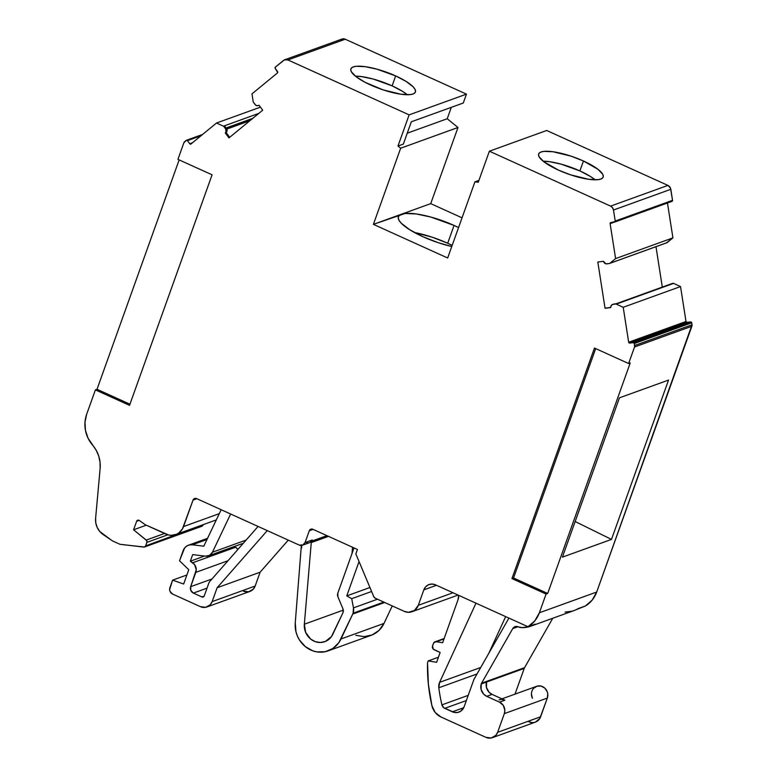 <?xml version="1.0" encoding="UTF-8"?>
<svg xmlns="http://www.w3.org/2000/svg" width="777" height="777" viewBox="0 0 777 777"><rect width="100%" height="100%" fill="white"/><g stroke="black" fill="none" stroke-linecap="round" stroke-linejoin="round"><path stroke-width="1.17" d="M407.342 94.736A34.266 8.906 19.7 0 0 392.113 85.859L402.593 91.375L407.342 94.736A34.266 8.906 19.7 0 0 392.113 85.859L395.668 75.923A34.266 8.906 -160.3 0 1 415.384 92.007A34.266 8.906 -160.3 0 1 370.59 84.994A34.266 8.906 -160.3 0 1 350.864 68.91A34.266 8.906 -160.3 0 1 395.668 75.923L406.148 81.449L413.121 86.82L414.937 89.19L415.53 91.23L414.869 92.851L413.005 93.998L409.984 94.619L401 94.231L382.974 89.831L364.996 82.265L356.099 76.709L351.321 71.727L350.728 69.687L351.379 68.075L353.253 66.929L356.274 66.298L365.248 66.686L376.952 69.172L395.668 75.923A34.266 8.906 -160.3 0 1 413.005 93.998A34.266 8.906 -160.3 0 1 370.59 84.994A34.266 8.906 -160.3 0 1 353.253 66.929A34.266 8.906 -160.3 0 1 395.668 75.923L392.113 85.859L373.397 79.099L361.693 76.612L355.351 76.117A34.266 8.906 19.7 0 1 392.113 85.859L395.668 75.923M144.571 546.979L201.903 526.262A1.962 1.807 -109.9 0 0 202.943 525.194L145.62 545.91A1.962 1.807 70.1 0 1 143.803 547.066L120.377 544.347A2.933 2.71 70.1 0 1 119.58 544.123L113.597 541.423A14.685 13.53 70.1 0 1 111.441 540.209L99.747 531.468L97.222 527.525L95.804 523.038L95.61 518.376L100.126 468.482L100.048 462.218L98.718 456.031L96.183 450.233L88.073 438.238L85.47 430.429L84.975 422.27L86.616 414.403L95.396 389.879L129.536 405.351L212.082 174.815L129.536 405.351L212.082 174.815L177.933 159.353L183.858 142.813L177.933 159.353L212.082 174.815L177.933 159.353L183.858 142.813A2.933 2.71 70.1 0 1 184.683 141.628L186.13 140.443A0.981 0.903 70.1 0 1 187.412 140.647L190.006 144.017L191.016 143.968L216.492 123.028L260.431 107.148L216.492 123.028L223.455 126.175L258.79 113.393L223.455 126.175A1.962 1.807 70.1 0 1 224.019 126.69L225.583 128.797A2.933 2.71 70.1 0 1 225.748 132.275L226.641 131.954A2.933 2.71 -109.9 0 0 226.933 131.362L226.039 131.692A2.933 2.71 70.1 0 1 225.748 132.275L225.291 132.964L228.972 137.908L262.694 110.188L259.023 105.254L258.275 105.546A2.933 2.71 70.1 0 1 255.099 104.545L253.535 102.438A1.962 1.807 70.1 0 1 253.195 101.738L251.981 93.871L277.457 72.931A0.981 0.903 70.1 0 0 277.574 71.581L275.262 68.454L277.574 71.581A0.981 0.903 70.1 0 1 277.457 72.931L251.981 93.871L277.457 72.931A0.981 0.903 70.1 0 0 277.729 72.543L275.262 68.454A0.981 0.903 70.1 0 1 275.379 67.104L284.431 59.878L287.917 59.946L409.139 114.86L397.979 146.027L400.66 148.213L373.397 224.359L447.659 257.993L474.922 181.857L478.253 182.245L489.374 151.204L546.697 130.487L667.919 185.402L610.596 206.119A4.895 4.507 70.1 0 1 613.49 210.023L670.813 189.297L672.542 200.33L615.219 221.047A0.981 0.903 70.1 0 1 614.471 222.125L610.877 222.562L615.17 221.542A0.981 0.903 70.1 0 1 614.471 222.125L610.877 222.562L610.13 223.64A0.981 0.903 70.1 0 1 610.877 222.562L610.877 222.562A0.981 0.903 70.1 0 0 610.13 223.64L615.598 258.586L672.921 237.869L667.19 242.589L609.867 263.316A1.962 1.807 70.1 0 1 609.187 263.549L606.769 263.85A2.933 2.71 70.1 0 1 603.855 262.102L603.506 261.305L597.814 262.004L605.05 308.275L610.741 307.575L610.839 306.73A2.933 2.71 70.1 0 1 613.102 304.341L613.995 304.021A2.933 2.71 -109.9 0 0 613.451 304.147L612.548 304.477M595.133 179.798A34.266 8.906 19.7 0 0 579.895 170.921L590.374 176.447L595.133 179.798A34.266 8.906 19.7 0 0 579.895 170.921L583.449 160.994A34.266 8.906 -160.3 0 1 603.175 177.078A34.266 8.906 -160.3 0 1 558.372 170.066A34.266 8.906 -160.3 0 1 538.655 153.982A34.266 8.906 -160.3 0 1 583.449 160.994L597.94 169.279L602.719 174.262L603.311 176.301L602.661 177.914L600.786 179.06L597.766 179.691L588.781 179.302L570.755 174.893L558.372 170.066L543.89 161.781L539.102 156.799L538.51 154.759L539.16 153.137L541.035 151.991L544.055 151.369L553.039 151.758L571.066 156.158L583.449 160.994A34.266 8.906 -160.3 0 1 600.786 179.06A34.266 8.906 -160.3 0 1 558.372 170.066A34.266 8.906 -160.3 0 1 541.035 151.991A34.266 8.906 -160.3 0 1 583.449 160.994L579.895 170.921L561.188 164.17L549.485 161.684L543.133 161.189A34.266 8.906 19.7 0 1 579.895 170.921L583.449 160.994M452.185 245.377A42.589 11.063 19.7 0 0 447.688 243.24L452.185 245.377A42.589 11.063 19.7 0 0 447.688 243.24L454.059 225.437A42.589 11.063 -160.3 0 1 458.556 227.574L454.059 225.437A42.589 11.063 -160.3 0 1 458.556 227.574M451.767 246.523A42.589 11.063 -160.3 0 1 422.892 236.703L438.286 242.715L451.767 246.523A42.589 11.063 -160.3 0 1 422.892 236.703A42.589 11.063 -160.3 0 1 398.378 216.715A42.589 11.063 -160.3 0 1 401.35 214.248A42.589 11.063 -160.3 0 1 454.059 225.437L447.688 243.24L432.294 237.228L414.442 232.508A42.589 11.063 19.7 0 1 447.688 243.24L454.059 225.437L430.808 217.045L416.268 213.957L405.099 213.471L373.397 224.359L447.659 257.993L474.922 181.857L478.253 182.245L489.374 151.204L610.596 206.119L612.509 207.682L613.49 210.023L670.813 189.297A4.895 4.507 -109.9 0 0 667.919 185.402L610.596 206.119A4.895 4.507 70.1 0 1 613.49 210.023L670.813 189.297L672.542 200.33L615.219 221.047L613.49 210.023L615.219 221.047A0.981 0.903 70.1 0 1 615.17 221.542L672.493 200.825A0.981 0.903 -109.9 0 0 672.542 200.33L615.219 221.047A0.981 0.903 70.1 0 1 615.17 221.542L672.493 200.825A0.981 0.903 -109.9 0 0 672.542 200.33A0.981 0.903 -109.9 0 1 672.493 200.825L671.794 201.398A0.981 0.903 -109.9 0 0 672.493 200.825L615.17 221.542M226.418 128.39L251.651 119.26M252.797 118.327L226.107 127.972M328.486 536.353L311.266 542.579A2.933 2.71 70.1 0 1 311.431 541.831L327.641 535.975L311.431 541.831A2.933 2.71 70.1 0 1 311.82 541.103L326.913 535.644L311.82 541.103L312.228 539.966L309.848 542.55M354.011 547.921L337.82 593.152A4.895 4.507 70.1 0 0 337.946 596.862L342.929 608.76A4.895 4.507 70.1 0 1 343.055 612.48L342.929 608.76L337.946 596.862A4.895 4.507 70.1 0 1 337.82 593.152L337.946 596.862L342.929 608.76A4.895 4.507 70.1 0 1 342.88 612.898L332.818 634.246A16.152 14.88 70.1 0 1 324.805 641.666A16.152 14.88 70.1 0 1 304.341 624.213L343.298 610.12M369.93 587.509L346.756 595.891L369.93 587.509L346.756 595.891L351.709 598.678L371.591 591.491L351.709 598.678L353.477 607.886L377.467 599.213L353.477 607.886A9.79 9.023 70.1 0 1 353.088 613.208L383.819 602.097L353.088 613.208A9.79 9.023 70.1 0 1 352.739 614.053L384.702 602.496M237.859 549.485A7.867 7.246 -109.9 0 0 235.645 547.231L237.859 549.485A7.867 7.246 -109.9 0 0 235.645 547.231L192.657 562.771A7.867 7.246 70.1 0 1 195.804 572.377L227.982 560.741L195.804 572.377L190.686 586.674L211.975 578.982M207.022 588.15L193.366 593.084A4.915 4.526 70.1 0 1 190.686 586.674L190.802 590.403L193.366 593.084L201.874 596.94L204.157 596.124M458.615 595.308A9.79 9.023 70.1 0 1 458.08 599.572L458.615 595.308A9.79 9.023 70.1 0 1 458.08 599.572L442.637 642.715L436.276 641.705A2.933 2.71 70.1 0 0 433.449 643.424L432.556 645.94L433.449 643.424A2.933 2.71 70.1 0 1 436.276 641.705L433.896 642.628L432.556 645.94A2.933 2.71 70.1 0 0 434.158 649.766L440.132 652.476L434.158 649.766A2.933 2.71 70.1 0 1 432.556 645.94L433.245 649.116L440.132 652.476L436.625 662.266L428.176 660.926L438.432 657.225L428.176 660.926L427.535 662.713L428.38 684.275L431.915 705.681A162.131 149.349 70.1 0 1 427.535 662.713L428.176 660.926L438.432 657.225M235.645 547.231L192.657 562.771A7.867 7.246 70.1 0 1 195.804 572.377L190.686 586.674L196.26 569.745L194.59 564.636L190.336 561.188L192.657 562.771L235.645 547.231L234.489 546.435M246.144 540.044L212.442 552.233A7.867 7.246 70.1 0 1 205.41 556.167L209.537 555.361L212.442 552.233L230.623 514.005L212.442 552.233L246.144 540.044L212.442 552.233A7.867 7.246 70.1 0 1 208.547 555.817A7.867 7.246 70.1 0 1 205.41 556.167L192.696 554.593L190.336 561.188L204.526 556.05L190.336 561.188L192.657 562.771M221.154 509.722L203.797 546.212L221.154 509.722L203.797 546.212L192.337 544.794A9.829 9.052 70.1 0 0 183.178 550.592L179.526 560.79L183.178 550.592A9.829 9.052 70.1 0 1 188.413 545.231A9.829 9.052 70.1 0 1 192.337 544.794L189.433 544.93L186.771 546.027L184.615 547.979L179.526 560.79L188.782 569.716L183.663 584.022L172.601 580.147L186.898 574.98L172.601 580.147L169.629 589.51L170.037 591.384L172.591 594.065A4.915 4.526 70.1 0 1 169.91 587.655L172.601 580.147L186.898 574.98M190.686 586.674A4.915 4.526 70.1 0 0 193.366 593.084L201.874 596.94A1.962 1.807 70.1 0 0 204.234 595.93L208.673 583.537L204.234 595.93A1.962 1.807 70.1 0 1 201.874 596.94L203.273 596.969L204.234 595.93L208.673 583.537A7.867 7.246 70.1 0 1 210.062 581.167L257.304 527.33A4.915 4.526 70.1 0 0 257.935 526.379A4.915 4.526 70.1 0 1 257.304 527.33L210.062 581.167L257.304 527.33A4.915 4.526 70.1 0 0 257.935 526.379M436.276 641.705L442.637 642.715L458.08 599.572L442.637 642.715L436.276 641.705L443.997 638.917M466.355 700.543L444.745 708.352L466.355 700.543L444.745 708.352L452.399 711.819L463.723 707.73M328.127 650.873L371.124 635.333A25.942 23.902 -109.9 0 0 384.003 623.416L392.249 605.914L384.003 623.416L341.006 638.956L352.739 614.053L341.006 638.956A25.942 23.902 70.1 0 1 328.127 650.873A25.942 23.902 70.1 0 1 295.26 622.833L295.959 631.711L297.377 635.984L299.446 639.966L305.303 646.61L312.83 650.854L316.938 651.903L325.252 651.699L332.857 648.484L338.85 642.647L352.739 614.053A9.79 9.023 70.1 0 0 353.088 613.208L353.477 607.886A9.79 9.023 70.1 0 1 353.088 613.208A9.79 9.023 70.1 0 1 352.739 614.053M352.01 553.515L352.544 547.251M304.341 624.213L311.266 542.579L304.341 624.213L305.652 632.391L310.586 639.015L315.268 641.656L320.435 642.482L325.476 641.404L331.478 636.548L342.88 612.898A4.895 4.507 70.1 0 0 343.055 612.48A4.895 4.507 70.1 0 1 342.88 612.898L332.818 634.246A16.152 14.88 70.1 0 1 315.268 641.656A16.152 14.88 70.1 0 1 304.341 624.213L311.266 542.579A2.933 2.71 70.1 0 1 311.82 541.103L312.228 539.966A4.895 4.507 70.1 0 1 309.625 542.637L302.457 545.231A4.895 4.507 70.1 0 1 299.203 545.075L196.552 498.572L194.464 498.533L193.036 500.087A2.933 2.71 70.1 0 1 196.552 498.572L299.203 545.075L196.552 498.572A2.933 2.71 70.1 0 0 193.036 500.087L182.372 529.05L178.739 533.003L176.428 534.304L171.231 535.314L168.56 534.984L145.309 524.757L139.306 520.454L145.309 524.757L165.967 534.11L145.309 524.757L139.306 520.454L137.752 520.182L136.635 521.28L139.161 520.367L136.635 521.28A1.962 1.807 70.1 0 1 139.306 520.454A1.962 1.807 70.1 0 0 136.635 521.28L139.161 520.367M192.337 544.794L203.797 546.212L192.337 544.794L206.993 539.5M164.539 533.459L146.231 540.083L164.539 533.459L146.231 540.083L133.586 529.788L146.29 525.194L133.586 529.788L136.635 521.28L133.586 529.788L146.29 525.194M691.695 322.776L691.695 322.776A0.981 0.903 -109.9 0 0 690.646 321.921L691.569 322.416L692.006 324.757L634.683 345.483L634.372 343.502A0.981 0.903 70.1 0 0 633.323 342.647L629.729 343.084A0.981 0.903 70.1 0 1 628.671 342.23L629.729 343.084L687.053 322.358L690.646 321.921L633.323 342.647L629.729 343.084L687.053 322.358L690.646 321.921L633.323 342.647L634.372 343.502L691.695 322.776A0.981 0.903 -109.9 0 0 690.646 321.921L633.323 342.647A0.981 0.903 70.1 0 1 634.372 343.502L691.695 322.776L692.006 324.757L634.683 345.483L634.372 343.502L691.695 322.776L692.006 324.757L634.683 345.483A2.933 2.71 70.1 0 1 634.547 346.969L691.87 326.253A2.933 2.71 -109.9 0 0 692.006 324.757L596.697 592.045L539.374 612.771L534.838 620.833L528.001 626.738L435.538 584.858L432.031 584.051L428.574 584.722L425.689 586.771L423.815 589.889A9.79 9.023 70.1 0 1 429.021 584.547A9.79 9.023 70.1 0 1 435.538 584.858L445.571 589.393L435.538 584.858A9.79 9.023 70.1 0 0 423.815 589.889L436.519 585.295L423.815 589.889L418.298 605.302L423.815 589.889L436.519 585.295M502.476 699.514L504.895 700.194L492.074 694.385L489.131 692.307L486.46 687.47L486.596 682.012L481.225 683.954A4.895 4.507 70.1 0 1 481.565 683.206L524.562 667.666A4.895 4.507 -109.9 0 0 524.213 668.414L481.225 683.954A4.895 4.507 70.1 0 1 481.565 683.206L512.742 628.603A4.895 4.507 70.1 0 1 518.259 626.835L522.037 627.631A9.79 9.023 70.1 0 1 518.259 626.835L515.141 626.631L512.742 628.603A4.895 4.507 70.1 0 1 518.259 626.835A9.79 9.023 70.1 0 0 522.037 627.631L528.855 626.796L535.168 624.154A29.371 27.059 -109.9 0 1 530.934 626.145A29.371 27.059 -109.9 0 1 522.037 627.631A29.371 27.059 -109.9 0 0 535.168 624.154L528.001 626.738L535.168 624.154L528.001 626.738L445.571 589.393L528.001 626.738A29.371 27.059 70.1 0 0 539.374 612.771A29.371 27.059 70.1 0 1 528.001 626.738M533.702 688.257L537.121 686.159L541.151 686.11L544.823 688.131L547.222 691.715L547.756 693.832L547.319 698.076L540.627 716.773L497.639 732.313L504.331 713.626L504.846 710.295L503.302 705.419L499.514 702.136L504.895 700.194L492.074 694.385L486.703 696.328L499.514 702.136A8.809 8.12 70.1 0 1 504.331 713.626L547.319 698.076L539.84 718.434L535.392 722.124A9.79 9.023 -109.9 0 0 540.627 716.773L497.639 732.313A9.79 9.023 70.1 0 1 492.433 737.655A9.79 9.023 70.1 0 1 485.916 737.344L491.19 737.995L495.765 735.431L497.639 732.313L504.331 713.626L547.319 698.076A8.809 8.12 -109.9 0 0 545.386 688.704A8.809 8.12 -109.9 0 0 536.645 686.314L501.952 698.853M532.42 722.61L528.904 721.804A9.79 9.023 -109.9 0 0 540.627 716.773L497.639 732.313A9.79 9.023 70.1 0 1 485.916 737.344L440.967 716.986A15.666 14.433 70.1 0 1 431.915 705.681L435.188 712.46L440.967 716.986L485.916 737.344L440.967 716.986A15.666 14.433 70.1 0 1 431.915 705.681A162.131 149.349 70.1 0 1 427.535 662.713L428.176 660.926L436.625 662.266L428.176 660.926M444.745 708.352A4.895 4.507 70.1 0 1 441.928 704.856L443.774 707.76L454.127 712.402L457.682 712.47L460.916 711.081L464.122 706.788L473.543 680.477L464.122 706.788A9.79 9.023 70.1 0 1 458.916 712.13A9.79 9.023 70.1 0 1 452.399 711.819L444.745 708.352A4.895 4.507 70.1 0 1 441.928 704.856L468.21 695.357L441.928 704.856A151.36 139.433 70.1 0 1 438.811 687.771A9.79 9.023 70.1 0 1 439.607 682.342L480.73 667.472M477.029 673.96L438.811 687.771L439.607 682.342L475.98 603.175L439.607 682.342A9.79 9.023 70.1 0 0 438.811 687.771L477.029 673.96L438.811 687.771A151.36 139.433 70.1 0 0 441.928 704.856L468.21 695.357M452.399 711.819A9.79 9.023 70.1 0 0 464.122 706.788L473.543 680.477A13.704 12.626 70.1 0 1 474.494 678.389L508.916 618.094A4.895 4.507 70.1 0 1 508.818 618.278L474.494 678.389L508.818 618.278A4.895 4.507 70.1 0 0 508.916 618.094M392.249 605.914L384.003 623.416L341.006 638.956A25.942 23.902 70.1 0 1 312.83 650.854A25.942 23.902 70.1 0 1 295.26 622.833L301.398 544.794M341.006 638.956L384.003 623.416L379.098 630.322L372.202 634.916L364.122 636.645L355.817 635.304M371.591 591.491L351.709 598.678L346.756 595.891L359.052 561.557L346.756 595.891L351.709 598.678L353.477 607.886L377.467 599.213M212.16 601.602L217.123 587.752L260.11 572.212L255.157 586.062L212.16 601.602A9.829 9.052 70.1 0 1 206.935 606.963A9.829 9.052 70.1 0 1 200.388 606.652L205.691 607.303L210.285 604.729L212.16 601.602L217.123 587.752L267.269 530.613L217.123 587.752L260.11 572.212L255.157 586.062L212.16 601.602L217.123 587.752L260.11 572.212L255.157 586.062L253.283 589.18L248.689 591.763L243.386 591.112A9.829 9.052 -109.9 0 0 255.157 586.062L212.16 601.602A9.829 9.052 70.1 0 1 200.388 606.652L172.591 594.065A4.915 4.526 70.1 0 1 169.91 587.655L172.601 580.147L183.663 584.022L172.601 580.147M206.935 606.963L249.932 591.423A9.829 9.052 -109.9 0 0 255.157 586.062M203.127 524.669L145.62 545.91L146.882 542.375L146.659 540.549L133.586 529.788L146.231 540.083A1.962 1.807 70.1 0 1 146.882 542.375L167.832 534.799M201.058 135.703L187.412 140.647A0.981 0.903 70.1 0 0 186.13 140.443L184.683 141.628A2.933 2.71 70.1 0 0 183.858 142.813L186.441 140.278L187.412 140.647L201.058 135.703L187.412 140.647L189.734 143.764L192.463 142.774M609.557 263.461L666.88 242.745A1.962 1.807 -109.9 0 0 667.19 242.589L609.867 263.316L615.598 258.586L672.921 237.869L666.394 242.842M615.792 303.933L615.52 304.05A1.962 1.807 70.1 0 1 616.248 304.108L673.572 283.391A1.962 1.807 -109.9 0 0 672.484 283.411L616.054 303.807A1.962 1.807 70.1 0 1 616.423 303.72L615.52 304.05A1.962 1.807 70.1 0 1 616.248 304.108L673.572 283.391L680.535 286.558L623.212 307.284L616.248 304.108L673.572 283.391L680.535 286.558L623.212 307.284L616.248 304.108A1.962 1.807 70.1 0 0 615.52 304.05L613.17 304.273M517.968 626.718L512.742 628.603L517.968 626.718L512.742 628.603L481.565 683.206L524.562 667.666A4.895 4.507 -109.9 0 0 524.213 668.414L481.225 683.954A4.895 4.507 70.1 0 1 481.565 683.206L524.562 667.666A4.895 4.507 -109.9 0 0 524.213 668.414L515.005 694.133L524.213 668.414L486.596 682.012A9.79 9.023 70.1 0 0 492.074 694.385L486.703 696.328A9.79 9.023 70.1 0 1 481.225 683.954L481.08 689.422L483.75 694.249L486.703 696.328L499.514 702.136L504.895 700.194L492.074 694.385A9.79 9.023 70.1 0 1 486.596 682.012M552.768 618.259L524.562 667.666M499.028 699.912A8.809 8.12 70.1 0 1 504.895 700.194L499.514 702.136A8.809 8.12 70.1 0 1 504.331 713.626L547.319 698.076A8.809 8.12 -109.9 0 0 539.121 685.868A8.809 8.12 -109.9 0 0 532.381 698.251L531.439 694.016M488.733 653.457L505.662 616.617M313.092 529.38L309.285 530.759A2.933 2.71 70.1 0 1 312.801 529.254L310.713 529.215L309.285 530.759L313.092 529.38L309.285 530.759L305.06 542.56L312.228 539.966A4.895 4.507 70.1 0 1 306.361 542.482M288.277 540.122L260.11 572.212M224.912 126.369A1.962 1.807 70.1 0 1 225.213 128.292A1.962 1.807 70.1 0 0 224.912 126.369L224.019 126.69L224.912 126.369L226.486 128.467L224.912 126.369L224.019 126.69L225.583 128.797L226.486 128.467L224.912 126.369M226.835 129.069L249.844 120.746M201.126 526.35A1.962 1.807 -109.9 0 0 202.943 525.194L145.62 545.91L144.376 547.037L120.377 544.347A2.933 2.71 70.1 0 1 119.58 544.123L113.597 541.423A14.685 13.53 70.1 0 1 111.441 540.209L103.166 534.566A16.647 15.336 70.1 0 1 95.61 518.376L100.126 468.482A29.371 27.059 -109.9 0 0 92.57 445.085A29.371 27.059 70.1 0 1 86.616 414.403L95.396 389.879L129.536 405.351L95.396 389.879L97.008 389.296L129.944 404.215M187.412 140.647L189.734 143.764A0.981 0.903 70.1 0 0 191.016 143.968L216.492 123.028L223.455 126.175A1.962 1.807 70.1 0 1 224.019 126.69L225.583 128.797L226.486 128.467A2.933 2.71 -109.9 0 1 226.933 131.362L226.039 131.692A2.933 2.71 70.1 0 1 225.748 132.275L226.641 131.954A2.933 2.71 -109.9 0 0 226.933 131.362L226.486 128.467L225.583 128.797L226.039 131.692L226.933 131.362A2.933 2.71 -109.9 0 0 226.486 128.467M225.748 132.275L225.291 132.964L226.194 132.644L229.671 137.325L226.194 132.644L226.641 131.954L225.291 132.964L226.641 131.954A2.933 2.71 -109.9 0 0 226.933 131.362M229.671 137.325L226.194 132.644L225.291 132.964L228.972 137.908L262.694 110.188L259.023 105.254L257.43 105.721L255.759 105.186L253.535 102.438A1.962 1.807 70.1 0 1 253.195 101.738L251.981 93.871L253.195 101.738A1.962 1.807 70.1 0 0 253.535 102.438L255.099 104.545A2.933 2.71 70.1 0 0 258.275 105.546L259.032 105.274M610.761 307.362L605.05 308.275L610.741 307.575L611.081 305.847L612.276 304.594L616.423 303.72L613.995 304.021A2.933 2.71 -109.9 0 0 613.014 304.351M594.473 348.047L628.622 363.519L630.234 362.937L547.688 593.463L546.076 594.046L511.936 578.574L594.473 348.047L628.622 363.519L630.234 362.937L547.688 593.463L546.076 594.046L511.936 578.574L594.473 348.047L628.622 363.519L630.234 362.937L547.688 593.463L546.076 594.046L539.374 612.771L546.076 594.046L511.936 578.574L594.473 348.047M595.687 348.601L513.548 577.991L595.687 348.601L513.548 577.991L511.936 578.574L513.548 577.991L547.688 593.463L513.548 577.991L511.936 578.574M409.139 114.86L397.979 146.027L403.35 144.085L411.324 121.795L463.277 103.02L466.462 94.134L463.277 103.02L411.324 121.795L403.35 144.085L397.979 146.027L409.139 114.86L466.462 94.134L345.241 39.219A4.895 4.507 -109.9 0 0 340.744 39.773L342.89 38.85L345.241 39.219L287.917 59.946L409.139 114.86L466.462 94.134L345.241 39.219L287.917 59.946A4.895 4.507 70.1 0 0 283.42 60.489L275.379 67.104A0.981 0.903 70.1 0 0 275.262 68.454L275.379 67.104L283.42 60.489A4.895 4.507 70.1 0 1 287.917 59.946L409.139 114.86L466.462 94.134L463.277 103.02L411.324 121.795L403.35 144.085L397.979 146.027L400.66 148.213L457.983 127.496L430.73 203.632L401.35 214.248A42.589 11.063 -160.3 0 0 422.892 236.703L409.867 229.837L401.204 223.164L398.951 220.221L398.212 217.686L399.019 215.676L401.35 214.248L373.397 224.359L447.659 257.993L474.922 181.857L478.253 182.245L489.374 151.204L546.697 130.487L667.919 185.402L670.464 188.073L672.542 200.33M478.914 180.41L474.922 181.857M614.238 222.154L610.13 223.64L614.238 222.154L610.13 223.64L615.598 258.586L672.921 237.869L667.19 242.589L609.867 263.316L615.598 258.586L609.867 263.316A1.962 1.807 70.1 0 1 609.187 263.549L605.895 263.801L603.506 261.305L597.814 262.004L605.05 308.275L610.741 307.575L610.839 306.73A2.933 2.71 70.1 0 1 613.102 304.341L615.52 304.05L613.995 304.021M610.207 307.43L610.78 307.216M671.969 283.712L673.572 283.391L680.535 286.558L623.212 307.284L628.671 342.23L686.004 321.503A0.981 0.903 -109.9 0 0 687.053 322.358L690.646 321.921M611.489 539.403L668.541 380.079L619.454 397.824L562.412 557.148L611.489 539.403L562.412 557.148L619.454 397.824L562.412 557.148L611.489 539.403L575.165 521.532L611.489 539.403L668.541 380.079L619.454 397.824L668.541 380.079L611.489 539.403L575.165 521.532M440.132 652.476L436.625 662.266L440.132 652.476M473.543 680.477A13.704 12.626 70.1 0 1 474.494 678.389A13.704 12.626 70.1 0 0 473.543 680.477M530.934 626.145L573.931 610.605A29.371 27.059 70.1 0 0 578.166 608.605L585.334 606.021L573.766 610.664M571.853 611.256L565.025 612.091A29.371 27.059 70.1 0 0 578.166 608.605L585.334 606.021A29.371 27.059 -109.9 0 0 596.697 592.045L539.374 612.771L546.076 594.046M452.991 592.764L418.298 605.302L452.991 592.764L418.298 605.302L414.452 610.45L408.44 612.305L404.234 611.344L375.272 598.222A2.933 2.71 70.1 0 1 373.747 596.619L355.856 553.914L357.439 549.475L355.856 553.914L373.747 596.619L355.856 553.914L357.439 549.475L312.801 529.254A2.933 2.71 70.1 0 0 309.285 530.759L305.06 542.56A4.895 4.507 70.1 0 1 302.457 545.231M301.525 545.444A9.79 9.023 70.1 0 1 301.622 547.94A9.79 9.023 70.1 0 0 301.525 545.444M309.285 530.759L305.06 542.56L312.228 539.966L311.82 541.103L326.913 535.644M208.673 583.537A7.867 7.246 70.1 0 1 210.062 581.167A7.867 7.246 70.1 0 0 208.673 583.537M190.336 561.188L192.696 554.593L205.41 556.167L192.696 554.593L190.336 561.188L204.526 556.05M179.526 560.79L188.782 569.716L183.663 584.022L188.782 569.716L179.526 560.79M196.843 498.708L193.036 500.087L183.557 526.563A14.685 13.53 70.1 0 1 175.748 534.576A14.685 13.53 70.1 0 1 165.967 534.11A14.685 13.53 70.1 0 0 183.557 526.563L219.289 513.646L183.557 526.563L193.036 500.087L196.843 498.708L193.036 500.087M179.147 159.897L97.008 389.296L179.147 159.897L97.008 389.296L95.396 389.879L97.008 389.296M146.882 542.375L145.62 545.91L146.882 542.375A1.962 1.807 70.1 0 0 146.231 540.083M634.372 343.502L634.547 346.969L628.622 363.519L634.547 346.969L691.87 326.253L596.697 592.045L592.161 600.106L585.334 606.021A29.371 27.059 -109.9 0 0 596.697 592.045L539.374 612.771M375.272 598.222L373.747 596.619A2.933 2.71 70.1 0 0 375.272 598.222L404.234 611.344L375.272 598.222M305.06 542.56L302.68 545.133L299.203 545.075A4.895 4.507 70.1 0 0 305.06 542.56L312.228 539.966M287.917 59.946L345.241 39.219A4.895 4.507 -109.9 0 0 341.977 39.064L284.654 59.79M397.979 146.027L400.66 148.213L457.983 127.496L447.231 118.745L407.245 133.197M373.397 224.359L400.66 148.213L373.397 224.359L401.35 214.248A42.589 11.063 -160.3 0 1 454.059 225.437M430.73 203.632L401.35 214.248L430.73 203.632L462.043 217.822L430.73 203.632L457.983 127.496L447.231 118.745L451.311 107.343L447.231 118.745L457.983 127.496L430.73 203.632L462.043 217.822M489.374 151.204L610.596 206.119L667.919 185.402L546.697 130.487L489.374 151.204L610.596 206.119M667.462 202.991L672.921 237.869M605.943 307.945L605.05 308.275L605.943 307.945M655.982 246.678L662.305 287.092M616.248 304.108L623.212 307.284L628.671 342.23L686.004 321.503L687.053 322.358L629.729 343.084A0.981 0.903 70.1 0 1 628.671 342.23L686.004 321.503A0.981 0.903 -109.9 0 0 687.053 322.358M680.535 286.558L686.004 321.503M418.298 605.302A11.752 10.82 70.1 0 1 412.053 611.713A11.752 10.82 70.1 0 1 404.234 611.344A11.752 10.82 70.1 0 0 418.298 605.302L423.815 589.889M202.943 525.194L201.699 526.32M609.867 263.316A1.962 1.807 70.1 0 1 609.187 263.549L606.769 263.85A2.933 2.71 70.1 0 1 603.855 262.102L603.506 261.305L597.814 262.004L605.05 308.275M613.102 304.341L615.52 304.05M145.62 545.91A1.962 1.807 70.1 0 1 143.803 547.066L120.377 544.347A2.933 2.71 70.1 0 1 119.58 544.123L113.597 541.423A14.685 13.53 70.1 0 1 111.441 540.209L103.166 534.566A16.647 15.336 70.1 0 1 95.61 518.376L100.126 468.482A29.371 27.059 -109.9 0 0 92.57 445.085A29.371 27.059 70.1 0 1 86.616 414.403L95.396 389.879M327.641 535.975L311.431 541.831A2.933 2.71 70.1 0 1 311.82 541.103M671.794 201.398A0.981 0.903 -109.9 0 0 672.493 200.825M383.819 602.097L353.088 613.208M227.982 560.741L195.804 572.377M193.366 593.084L201.874 596.94M351.709 598.678L353.477 607.886M311.266 542.579A2.933 2.71 70.1 0 1 311.431 541.831M346.756 595.891L359.052 561.557M133.586 529.788L136.635 521.28M447.688 243.24A42.589 11.063 19.7 0 0 414.442 232.508M615.219 221.047L613.49 210.023M579.895 170.921A34.266 8.906 19.7 0 0 543.133 161.189M666.54 242.822A1.962 1.807 -109.9 0 0 667.19 242.589M673.572 283.391A1.962 1.807 -109.9 0 0 671.629 284.091M633.323 342.647L629.729 343.084M492.074 694.385L486.703 696.328L499.514 702.136M486.703 696.328A9.79 9.023 70.1 0 1 481.225 683.954M481.565 683.206L512.742 628.603M524.213 668.414L515.005 694.133M497.639 732.313L504.331 713.626M547.319 698.076L540.627 716.773M475.98 603.175L439.607 682.342M441.928 704.856A151.36 139.433 70.1 0 1 438.811 687.771M230.623 514.005L212.442 552.233M217.123 587.752L267.269 530.613M258.79 113.393L223.455 126.175A1.962 1.807 70.1 0 1 224.019 126.69M225.583 128.797A2.933 2.71 70.1 0 1 226.039 131.692M226.194 132.644L226.641 131.954M225.291 132.964L228.972 137.908L262.694 110.188L259.023 105.254L258.275 105.546M513.548 577.991L547.688 593.463M392.113 85.859A34.266 8.906 19.7 0 0 355.351 76.117M670.813 189.297A4.895 4.507 -109.9 0 0 667.919 185.402M634.683 345.483A2.933 2.71 70.1 0 1 634.547 346.969L691.87 326.253A2.933 2.71 -109.9 0 0 692.006 324.757M260.431 107.148L216.492 123.028L223.455 126.175M216.492 123.028L191.016 143.968A0.981 0.903 70.1 0 1 189.734 143.764M610.13 223.64L615.598 258.586M623.212 307.284L628.671 342.23M634.547 346.969L628.622 363.519M400.66 148.213L457.983 127.496M691.87 326.253L596.697 592.045M219.289 513.646L183.557 526.563M466.462 94.134L345.241 39.219M451.311 107.343L447.231 118.745M614.656 222.076L671.979 201.36M435.042 641.812L444.133 638.529M188.51 545.192L207.556 538.306M535.421 722.115L492.433 737.655M208.547 555.817L243.337 543.24M186.383 140.297L202.622 134.431M258.207 105.575L259.1 105.245M412.092 611.693L458.09 595.065M175.787 534.557L216.307 519.91"/></g></svg>
